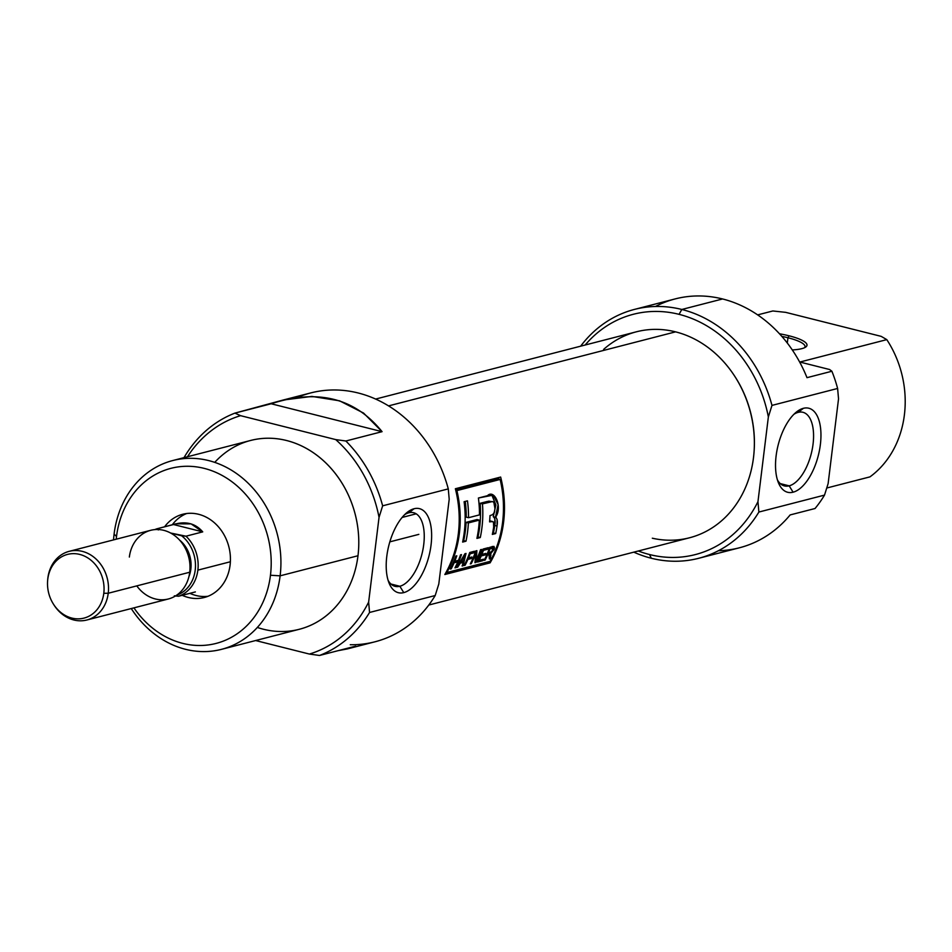 <?xml version="1.0" encoding="UTF-8"?>
<svg xmlns="http://www.w3.org/2000/svg" width="952" height="952" viewBox="0 0 952 952"><rect width="100%" height="100%" fill="white"/><g stroke="black" fill="none" stroke-linecap="round" stroke-linejoin="round"><path stroke-width="1.43" d="M390.939 584.028L399.84 586.265A37.961 18.171 -75.9 0 1 388.095 580.315A37.961 18.171 104.1 0 0 395.092 586.349A37.961 18.171 104.1 0 0 399.84 586.265A37.961 18.171 104.1 0 0 423.009 549.245A37.961 18.171 104.1 0 0 413.608 512.712A37.961 18.171 104.1 0 0 408.86 512.783A37.961 18.171 104.1 0 0 404.588 514.711A37.961 18.171 -75.9 0 1 408.86 512.783L414.072 508.737A43.328 20.742 104.1 0 0 406.813 512.688A43.328 20.742 104.1 0 0 389.094 583.148A43.328 20.742 104.1 0 0 403.767 592.62A43.328 20.742 104.1 0 0 431.054 544.972A43.328 20.742 104.1 0 0 414.072 508.737A43.328 20.742 -75.9 0 1 431.054 544.972A43.328 20.742 -75.9 0 1 403.767 592.62L399.84 586.265A37.961 18.171 104.1 0 0 423.735 544.532A37.961 18.171 104.1 0 0 408.86 512.783M347.278 648.943L374.981 641.791A128.52 109.182 -104.5 0 0 435.195 595.535L369.555 612.469L368.638 602.092L379.039 517.364L382.644 505.821L448.285 488.888L449.201 499.264L438.801 583.992L435.195 595.535L369.555 612.469A128.52 109.182 75.5 0 1 319.527 655.464L355.739 646.122L347.278 648.943L338.174 650.656L355.739 646.122L319.527 655.464L309.388 654.06A124.081 105.422 -104.5 0 0 368.638 602.092L379.039 517.364A124.081 105.422 -104.5 0 0 335.723 439.598L240.559 415.667A124.081 105.422 -104.5 0 0 187.484 456.746A124.081 105.422 -104.5 0 1 240.559 415.667L234.942 413.108L283.077 400.054L311.911 396.413L339.567 400.816L363.557 413.061L382.073 431.661L345.862 441.002A128.52 109.182 75.5 0 1 382.644 505.821L448.285 488.888A128.52 109.182 -104.5 0 0 310.78 392.914L283.077 400.054M184.01 457.65A128.52 109.182 75.5 0 1 234.942 413.108L271.165 403.767C317.813 388.642 354.787 397.936 382.073 431.661L271.165 403.767L382.073 431.661L345.862 441.002L335.723 439.598L240.559 415.667L234.942 413.108A128.52 109.182 75.5 0 0 184.01 457.65M255.624 640.541L309.388 654.06A124.081 105.422 -104.5 0 0 368.638 602.092L369.555 612.469A128.52 109.182 75.5 0 1 319.527 655.464L309.388 654.06L255.624 640.541M221.459 649.359L299.321 629.272A97.497 82.824 -104.5 0 0 357.988 555.742A97.497 82.824 -104.5 0 0 250.626 440.467L172.752 460.542A97.497 82.824 75.5 0 1 280.126 575.829A97.497 82.824 75.5 0 1 221.459 649.359A97.497 82.824 75.5 0 1 131.257 608.554A97.497 82.824 75.5 0 0 218.996 649.942A97.497 82.824 75.5 0 0 280.126 575.829A97.497 82.824 -104.5 0 0 208.69 460.589A97.497 82.824 -104.5 0 0 114.097 534.072A97.497 82.824 75.5 0 1 172.752 460.542M270.463 575.246A90.404 76.803 -104.5 0 1 214.938 643.707A90.404 76.803 -104.5 0 1 133.934 607.864A90.404 76.803 -104.5 0 0 214.938 643.707A90.404 76.803 -104.5 0 0 270.463 575.246A90.404 76.803 -104.5 0 0 204.228 468.384A90.404 76.803 -104.5 0 0 116.513 536.523A90.404 76.803 -104.5 0 0 116.215 539.201A90.404 76.803 -104.5 0 1 116.513 536.523A90.404 76.803 75.5 0 1 204.228 468.384A90.404 76.803 75.5 0 1 270.463 575.246L280.126 575.829L357.988 555.742A97.497 82.824 -104.5 0 0 311.732 451.629A97.497 82.824 -104.5 0 0 214.747 462.375M230.086 565.095A42.983 36.521 -104.5 0 0 182.748 514.258A42.983 36.521 -104.5 0 0 164.553 526.837A42.983 36.521 75.5 0 1 208.048 518.174A42.983 36.521 75.5 0 1 230.086 565.095A42.983 36.521 75.5 0 1 182.213 595.309A42.983 36.521 -104.5 0 0 204.228 597.511A42.983 36.521 -104.5 0 0 230.086 565.095M189.912 593.334A42.983 36.521 -104.5 0 0 208.012 596.273A42.983 36.521 -104.5 0 1 189.912 593.334M114.097 534.072A97.497 82.824 75.5 0 0 113.538 539.891A97.497 82.824 75.5 0 1 114.097 534.072L116.513 536.523M186.663 513.521A42.983 36.521 -104.5 0 0 172.241 524.85A42.983 36.521 -104.5 0 1 186.663 513.521M789.065 335.806A37.223 8.247 7 0 0 779.498 333.783A37.223 8.247 -173 0 1 789.065 335.806A37.223 8.247 -173 0 1 792.29 349.931A37.223 8.247 7 0 0 805.808 346.98A37.223 8.247 7 0 0 789.065 335.806L787.958 337.758A35.45 7.854 -173 0 1 804.654 347.67A35.45 7.854 7 0 0 805.035 346.742A35.45 7.854 7 0 0 787.958 337.758A35.45 7.854 7 0 0 781.842 336.389A35.45 7.854 7 0 1 787.958 337.758L787.304 343.041M806.998 377.67L831.893 371.244L806.998 377.67A128.52 109.182 -104.5 0 0 722.58 298.964A128.52 109.182 75.5 0 1 806.998 377.67M718.427 550.72A128.52 109.182 -104.5 0 0 790.148 514.925L815.043 508.511A128.52 109.182 -104.5 0 0 824.515 495.111L828.133 483.568L838.533 398.84L837.617 388.464A128.52 109.182 -104.5 0 0 831.893 371.244L829.597 369.519L799.87 362.046L829.597 369.519L831.893 371.244A128.52 109.182 -104.5 0 1 837.617 388.464L771.977 405.397L837.617 388.464L838.533 398.84L828.133 483.568L824.515 495.111L758.875 512.045A128.52 109.182 75.5 0 1 698.661 558.3A128.52 109.182 75.5 0 1 651.287 558.241A128.52 109.182 75.5 0 1 633.782 552.148A128.52 109.182 -104.5 0 0 651.287 558.241A128.52 109.182 -104.5 0 0 758.875 512.045L757.959 501.668L768.359 416.94A124.081 105.422 -104.5 0 0 679.05 314.338A124.081 105.422 -104.5 0 0 585.159 345.017A124.081 105.422 75.5 0 1 679.05 314.338L681.834 309.471A128.52 109.182 75.5 0 1 771.977 405.397L768.359 416.94L757.959 501.668A124.081 105.422 75.5 0 1 649.55 554.54A124.081 105.422 -104.5 0 0 757.959 501.668L758.875 512.045L824.515 495.111A128.52 109.182 -104.5 0 1 815.043 508.511L790.148 514.925A128.52 109.182 75.5 0 1 739.406 547.793L698.661 558.3M799.87 362.046L886.788 339.626L799.87 362.046M881.183 336.365L886.788 339.626A97.497 82.824 -104.5 0 1 869.938 476.881L826.788 488.007L869.938 476.881A97.497 82.824 -104.5 0 0 886.788 339.626L881.183 336.365L785.686 312.351L881.183 336.365M772.834 310.971L785.686 312.351L772.834 310.971L757.649 314.886L772.834 310.971M580.649 346.183A128.52 109.182 75.5 0 1 634.46 309.412A128.52 109.182 75.5 0 1 681.834 309.471A128.52 109.182 -104.5 0 0 580.649 346.183M634.46 309.412L675.206 298.904A128.52 109.182 75.5 0 1 722.58 298.964A128.52 109.182 -104.5 0 0 655.44 306.496M649.55 554.54A124.081 105.422 75.5 0 1 638.292 550.994A124.081 105.422 -104.5 0 0 649.55 554.54L651.287 558.241M803.393 408.313A43.328 20.742 104.1 0 0 796.134 412.264A43.328 20.742 104.1 0 0 778.415 482.723A43.328 20.742 104.1 0 0 793.099 492.196A43.328 20.742 104.1 0 0 820.374 444.548A43.328 20.742 104.1 0 0 803.393 408.313A43.328 20.742 -75.9 0 1 820.374 444.548A43.328 20.742 -75.9 0 1 793.099 492.196L789.16 485.841A37.961 18.171 104.1 0 0 812.33 448.82A37.961 18.171 104.1 0 0 802.929 412.287A37.961 18.171 104.1 0 0 798.181 412.359A37.961 18.171 104.1 0 0 793.92 414.287A37.961 18.171 -75.9 0 1 798.181 412.359L803.393 408.313A43.328 20.742 -75.9 0 0 776.106 455.96A43.328 20.742 -75.9 0 0 793.099 492.196M780.271 483.604L789.16 485.841A37.961 18.171 -75.9 0 1 777.415 479.891A37.961 18.171 104.1 0 0 784.412 485.913A37.961 18.171 104.1 0 0 789.16 485.841A37.961 18.171 104.1 0 0 813.056 444.108A37.961 18.171 104.1 0 0 798.181 412.359M428.793 605.032L689.51 537.785A106.362 90.357 -104.5 0 0 754.067 451.688A106.362 90.357 -104.5 0 0 734.527 375.921A106.362 90.357 -104.5 0 0 675.575 331.855A106.362 90.357 -104.5 0 0 636.376 331.808L375.659 399.055M490.101 562.846A106.362 90.357 -104.5 0 0 500.645 477.059L455.365 488.745A106.362 90.357 75.5 0 1 444.834 574.52L490.101 562.846L444.834 574.52A106.362 90.357 -104.5 0 0 455.365 488.745L500.645 477.059A106.362 90.357 75.5 0 1 490.101 562.846L487.614 562.215L490.101 562.846M734.527 375.921L734.849 376.421A104.827 89.06 75.5 0 1 754.115 451.093L754.067 451.688M498.455 477.63A103.697 88.096 75.5 0 1 498.824 479.106A103.697 88.096 -104.5 0 0 498.455 477.63M487.757 561.966A103.697 88.096 75.5 0 1 487.614 562.215L445.691 573.033L487.614 562.215A103.697 88.096 -104.5 0 0 487.757 561.966M455.603 489.673L497.67 478.82L500.145 479.439L456.9 490.589A106.362 90.357 75.5 0 1 446.845 572.521L490.078 561.371A106.362 90.357 -104.5 0 0 500.145 479.439L456.9 490.589A106.362 90.357 75.5 0 1 446.845 572.521L490.078 561.371A106.362 90.357 -104.5 0 0 500.145 479.439L497.67 478.82L455.603 489.673M455.758 490.304L456.9 490.589L455.758 490.304M446.083 572.33L446.845 572.521L446.083 572.33M479.189 560.312L483.604 559.181A106.362 90.357 75.5 0 1 482.842 560.668L477.487 562.061A106.362 90.357 -104.5 0 0 483.045 549.054L488.317 547.686A106.362 90.357 75.5 0 1 487.769 549.233L483.449 550.351A106.362 90.357 75.5 0 1 481.855 554.433L485.877 553.398A106.362 90.357 75.5 0 1 485.234 554.921L481.212 555.956A106.362 90.357 75.5 0 1 479.189 560.312L483.604 559.181A106.362 90.357 75.5 0 1 482.842 560.668L477.487 562.061A106.362 90.357 -104.5 0 0 483.045 549.054L488.317 547.686A106.362 90.357 75.5 0 1 487.769 549.233L483.449 550.351A106.362 90.357 75.5 0 1 481.855 554.433L485.877 553.398A106.362 90.357 75.5 0 1 485.234 554.921L481.212 555.956A106.362 90.357 75.5 0 1 479.189 560.312L478.451 560.121L479.189 560.312M468.539 557.872L471.894 557.003A106.362 90.357 75.5 0 1 471.252 558.527L467.896 559.395A106.362 90.357 75.5 0 1 465.123 565.238L464.171 565.488A106.362 90.357 -104.5 0 0 469.741 552.481L474.524 551.244A106.362 90.357 75.5 0 1 473.977 552.791L470.145 553.778A106.362 90.357 75.5 0 1 468.539 557.872L471.894 557.003A106.362 90.357 75.5 0 1 471.252 558.527L467.896 559.395A106.362 90.357 75.5 0 1 465.123 565.238L464.171 565.488A106.362 90.357 -104.5 0 0 469.741 552.481L474.524 551.244A106.362 90.357 75.5 0 1 473.977 552.791L470.145 553.778A106.362 90.357 75.5 0 1 468.539 557.872L467.765 557.67L468.539 557.872M457.817 561.847L454.08 562.799A106.362 90.357 75.5 0 1 451.236 568.82L450.284 569.07A106.362 90.357 -104.5 0 0 455.853 556.063L456.805 555.813A106.362 90.357 75.5 0 1 454.723 561.287L458.459 560.323A106.362 90.357 -104.5 0 0 460.542 554.849L461.494 554.611A106.362 90.357 75.5 0 1 455.925 567.618L454.973 567.856A106.362 90.357 -104.5 0 0 457.817 561.847L454.08 562.799A106.362 90.357 75.5 0 1 451.236 568.82L450.284 569.07A106.362 90.357 -104.5 0 0 455.853 556.063L456.805 555.813A106.362 90.357 75.5 0 1 454.723 561.287L458.459 560.323A106.362 90.357 -104.5 0 0 460.542 554.849L461.494 554.611A106.362 90.357 75.5 0 1 455.925 567.618L454.973 567.856A106.362 90.357 -104.5 0 0 457.817 561.847L455.437 561.24L457.817 561.847M491.791 494.957L495.885 504.941L493.255 516.71C495.064 518.031 495.564 520.958 494.766 525.48A103.697 88.096 75.5 0 1 493.422 532.977L495.695 533.56L492.339 534.417A106.362 90.357 -104.5 0 0 493.671 526.956L493.481 522.041L489.673 520.934L491.851 521.482C493.743 521.398 494.35 523.219 493.671 526.956A106.362 90.357 75.5 0 1 492.339 534.417L495.695 533.56A106.362 90.357 -104.5 0 0 497.027 526.051C497.825 521.541 497.325 518.614 495.516 517.281L498.122 504.62L493.184 495.123L478.404 498.027A106.362 90.357 75.5 0 1 479.463 514.889L468.527 517.709A106.362 90.357 -104.5 0 0 467.468 500.847L464.112 501.716A106.362 90.357 75.5 0 1 462.624 542.081L465.98 541.212A106.362 90.357 -104.5 0 0 468.372 522.934L479.308 520.113A106.362 90.357 75.5 0 1 476.916 538.392L480.284 537.535A106.362 90.357 -104.5 0 0 482.462 503.894L492.279 501.585L493.814 502.18L494.933 508.404L494.54 512.164L492.648 514.663L489.982 515.615A106.362 90.357 75.5 0 1 489.59 521.875L492.696 521.553L490.423 520.982M495.921 517.293L497.099 519.459L497.027 526.051A106.362 90.357 75.5 0 1 495.695 533.56L493.422 532.977A103.697 88.096 -104.5 0 0 494.766 525.48L494.814 518.816M457.698 567.154L456.698 567.416L464.933 553.719L466.016 553.445L463.112 565.762L462.113 566.023L463.243 562.382L460.304 563.132L457.698 567.154L456.698 567.416L464.933 553.719L466.016 553.445L463.112 565.762L462.113 566.023L463.243 562.382L460.304 563.132L457.698 567.154L456.996 566.976L457.698 567.154M481.522 549.447A106.362 90.357 75.5 0 1 475.952 562.453L474.929 562.715L475.762 553.564A106.362 90.357 75.5 0 1 471.252 563.667L470.3 563.905A106.362 90.357 -104.5 0 0 475.869 550.899L476.881 550.637L476.381 559.895A106.362 90.357 -104.5 0 0 480.558 549.685L481.522 549.447A106.362 90.357 75.5 0 1 475.952 562.453L474.929 562.715L475.762 553.564A106.362 90.357 75.5 0 1 471.252 563.667L470.3 563.905A106.362 90.357 -104.5 0 0 475.869 550.899L476.881 550.637L476.381 559.895A106.362 90.357 -104.5 0 0 480.558 549.685L481.522 549.447M488.947 554.112L487.293 553.695L488.947 554.112L487.84 554.397A106.362 90.357 75.5 0 1 485.151 560.073L484.187 560.323A106.362 90.357 -104.5 0 0 489.756 547.317L493.957 546.377L494.564 548.102L490.661 553.6L490.506 558.693L489.399 558.979L488.947 554.112L487.84 554.397A106.362 90.357 75.5 0 1 485.151 560.073L484.187 560.323A106.362 90.357 -104.5 0 0 489.756 547.317L493.957 546.377L494.159 549.471L490.661 553.6L490.506 558.693L489.399 558.979L489.721 554.195L487.376 553.659M492.946 501.644L487.424 501.43L480.141 503.31L482.462 503.894A106.362 90.357 75.5 0 1 480.284 537.535L476.916 538.392A106.362 90.357 -104.5 0 0 479.308 520.113L468.372 522.934A106.362 90.357 75.5 0 1 465.98 541.212L462.624 542.081A106.362 90.357 -104.5 0 0 464.112 501.716L467.468 500.847A106.362 90.357 75.5 0 1 468.527 517.709L479.463 514.889A106.362 90.357 -104.5 0 0 478.404 498.027L487.46 495.695C494.469 488.673 502.87 507.249 495.516 517.281L493.255 516.71L495.516 517.281M465.266 501.418A103.697 88.096 75.5 0 1 466.242 517.138L468.527 517.709L466.242 517.138A103.697 88.096 -104.5 0 0 465.266 501.418M463.707 540.641L465.98 541.212L463.707 540.641A103.697 88.096 -104.5 0 0 466.099 522.362A103.697 88.096 75.5 0 1 463.707 540.641M477.035 519.542L466.099 522.362L468.372 522.934L466.099 522.362L477.035 519.542L479.308 520.113L477.035 519.542M477.999 536.964L480.284 537.535L477.999 536.964A103.697 88.096 -104.5 0 0 480.141 503.31A103.697 88.096 75.5 0 1 477.999 536.964M453.307 562.608L454.08 562.799L453.307 562.608M450.498 568.641L451.236 568.82L450.498 568.641M453.949 561.085L454.723 561.287L453.949 561.085M456.198 561.43A103.697 88.096 -104.5 0 0 456.472 560.835A103.697 88.096 75.5 0 1 456.198 561.43M455.199 567.428L455.925 567.618L455.199 567.428M453.699 561.692L455.437 561.24L453.699 561.692M460.839 561.775L463.243 562.382L460.839 561.775M459.626 562.965L460.304 563.132L459.626 562.965M462.267 565.548L463.112 565.762L462.267 565.548M464.362 554.802L464.981 554.957L461.268 561.549L463.636 560.942L464.981 554.957L464.362 554.802M460.601 561.382L461.268 561.549L464.981 554.957L463.636 560.942L460.601 561.382M467.123 559.193L467.896 559.395L467.123 559.193M464.386 565.06L465.123 565.238L464.386 565.06M471.633 552.208A103.697 88.096 -104.5 0 0 471.716 551.97A103.697 88.096 75.5 0 1 471.633 552.208L473.977 552.791L469.657 552.719L471.633 552.208M469.348 553.576L470.145 553.778L469.348 553.576M468.872 557.932A103.697 88.096 -104.5 0 0 468.943 557.765A103.697 88.096 75.5 0 1 468.872 557.932L471.252 558.527L467.515 558.277L468.872 557.932M475 562.215L475.952 562.453L475 562.215M475.345 559.633L476.381 559.895L475.345 559.633M470.514 563.477L471.252 563.667L470.514 563.477M474.965 553.374L475.762 553.564L474.965 553.374M485.425 548.649A103.697 88.096 -104.5 0 0 485.52 548.412A103.697 88.096 75.5 0 1 485.425 548.649L487.769 549.233L485.425 548.649L482.973 549.28L485.425 548.649M482.664 550.149L483.449 550.351L482.664 550.149M481.081 554.242L481.855 554.433L481.081 554.242M482.854 554.326A103.697 88.096 -104.5 0 0 482.926 554.159A103.697 88.096 75.5 0 1 482.854 554.326L485.234 554.921L480.831 554.837L482.854 554.326M480.439 555.766L481.212 555.956L480.439 555.766M480.403 560.062A103.697 88.096 -104.5 0 0 480.439 559.99A103.697 88.096 75.5 0 1 480.403 560.062L482.842 560.668L478.202 560.633L480.403 560.062M487.079 554.207L487.84 554.397L487.079 554.207M484.413 559.895L485.151 560.073L484.413 559.895M488.281 552.993L490.661 553.6L488.555 552.862M488.555 554.909L488.578 553.457L490.958 554.052L488.578 553.457L488.614 554.147M489.483 558.443L490.506 558.693L489.483 558.443M489.673 547.555L493.065 547.995L490.161 548.614A106.362 90.357 75.5 0 1 488.495 552.874L490.542 552.35L493.195 549.721L492.446 548.031L493.326 548.173L491.946 551.613L488.495 552.874A106.362 90.357 -104.5 0 0 490.161 548.614L492.446 548.031L489.673 547.555M487.721 552.684L488.495 552.874L487.721 552.684M47.6 581.017L47.671 580.03A35.45 30.119 75.5 0 1 47.862 578.078L47.778 579.209A32.892 27.941 75.5 0 1 79.694 554.409A32.892 27.941 75.5 0 1 103.792 593.286A32.892 27.941 -104.5 0 0 79.694 554.409A32.892 27.941 -104.5 0 0 47.778 579.209A32.892 27.941 -104.5 0 0 47.6 581.017A32.892 27.941 -104.5 0 0 53.645 604.46A32.892 27.941 -104.5 0 0 83.229 618.288A32.892 27.941 -104.5 0 0 103.792 593.286L108.23 593.251A35.45 30.119 75.5 0 1 86.906 619.99A35.45 30.119 75.5 0 1 54.181 605.293A35.45 30.119 75.5 0 1 53.919 604.865A35.45 30.119 75.5 0 0 85.859 620.24A35.45 30.119 75.5 0 0 108.23 593.251A35.45 30.119 -104.5 0 0 82.265 551.351A35.45 30.119 -104.5 0 0 47.862 578.078A35.45 30.119 75.5 0 1 69.198 551.339A35.45 30.119 75.5 0 1 108.23 593.251L189.722 572.235A35.45 30.119 -104.5 0 0 150.678 530.312L69.198 551.339M86.906 619.99L168.385 598.975A35.45 30.119 -104.5 0 0 189.722 572.235A35.45 30.119 -104.5 0 0 163.744 530.335A35.45 30.119 -104.5 0 0 129.353 557.051M190.852 569.058A28.81 24.466 -104.5 0 0 179.5 539.986A28.81 24.466 -104.5 0 1 190.852 569.058A28.81 24.466 75.5 0 1 188.936 576.567A28.81 24.466 -104.5 0 0 190.852 569.058L189.972 569.284M197.873 570.129A35.45 30.119 75.5 0 0 185.985 536.19L202.728 531.87L173.502 524.528C185.676 520.863 195.41 523.314 202.728 531.87L173.502 524.528L156.759 528.848L158.329 529.931L156.759 528.848A35.45 30.119 75.5 0 0 154.843 529.598A35.45 30.119 75.5 0 1 156.759 528.848L175.918 523.802L191.09 523.886L202.728 531.87L185.985 536.19L181.689 535.809A33.915 28.81 -104.5 0 1 195.35 568.737A33.915 28.81 -104.5 0 1 176.691 595.167A33.915 28.81 -104.5 0 0 195.35 568.737A33.915 28.81 -104.5 0 0 181.689 535.809L170.622 533.025L185.985 536.19A35.45 30.119 75.5 0 1 197.873 570.129A35.45 30.119 75.5 0 1 178.607 596.238L195.362 591.918L178.607 596.238L174.311 595.857L178.607 596.238A35.45 30.119 75.5 0 0 197.873 570.129L230.384 561.751M350.253 644.742A128.52 109.182 -104.5 0 0 435.195 595.535L438.801 583.992L449.201 499.264L448.285 488.888A128.52 109.182 -104.5 0 0 298.024 397.21M345.862 441.002A128.52 109.182 75.5 0 1 382.644 505.821L379.039 517.364A124.081 105.422 -104.5 0 0 335.723 439.598L345.862 441.002M357.988 555.742A97.497 82.824 75.5 0 1 257.337 627.451M403.767 592.62A43.328 20.742 -75.9 0 1 386.786 556.385A43.328 20.742 -75.9 0 1 414.072 508.737M679.05 314.338A124.081 105.422 75.5 0 1 768.359 416.94L771.977 405.397A128.52 109.182 75.5 0 0 681.834 309.471L722.58 298.964M754.091 451.391A104.827 89.06 -104.5 0 0 734.694 376.171M388.571 405.885L675.575 331.855A106.362 90.357 75.5 0 1 753.639 456.413A106.362 90.357 75.5 0 1 652.322 538.213M491.851 521.482L489.59 521.875A106.362 90.357 -104.5 0 0 489.982 515.615L492.648 514.663L494.54 512.164L494.933 508.404L493.814 502.18L492.279 501.585L482.462 503.894L480.141 503.31L488.923 501.133L491.506 501.597M675.575 331.855A106.362 90.357 -104.5 0 0 603.616 349.408M489.578 520.911L491.018 521.268M487.424 501.43L489.756 502.025L487.424 501.43M494.766 525.48L497.027 526.051L494.766 525.48M462.946 557.372L463.648 557.551L462.946 557.372M492.243 546.436L491.803 548.876M493.35 549.268L494.159 549.471L493.35 549.268M489.875 555.242L490.958 555.516L489.875 555.242M491.018 547.626L492.446 548.031M402.113 517.448L416.179 513.818M47.778 579.209A32.892 27.941 -104.5 0 0 71.876 618.086A32.892 27.941 -104.5 0 0 103.792 593.286M136.791 585.896A35.45 30.119 -104.5 0 0 168.385 598.975A35.45 30.119 -104.5 0 0 189.722 572.235M47.636 580.542A35.45 30.119 75.5 0 1 47.862 578.078M418.832 534.37L389.832 541.855M53.645 604.46L54.181 605.293"/></g></svg>
